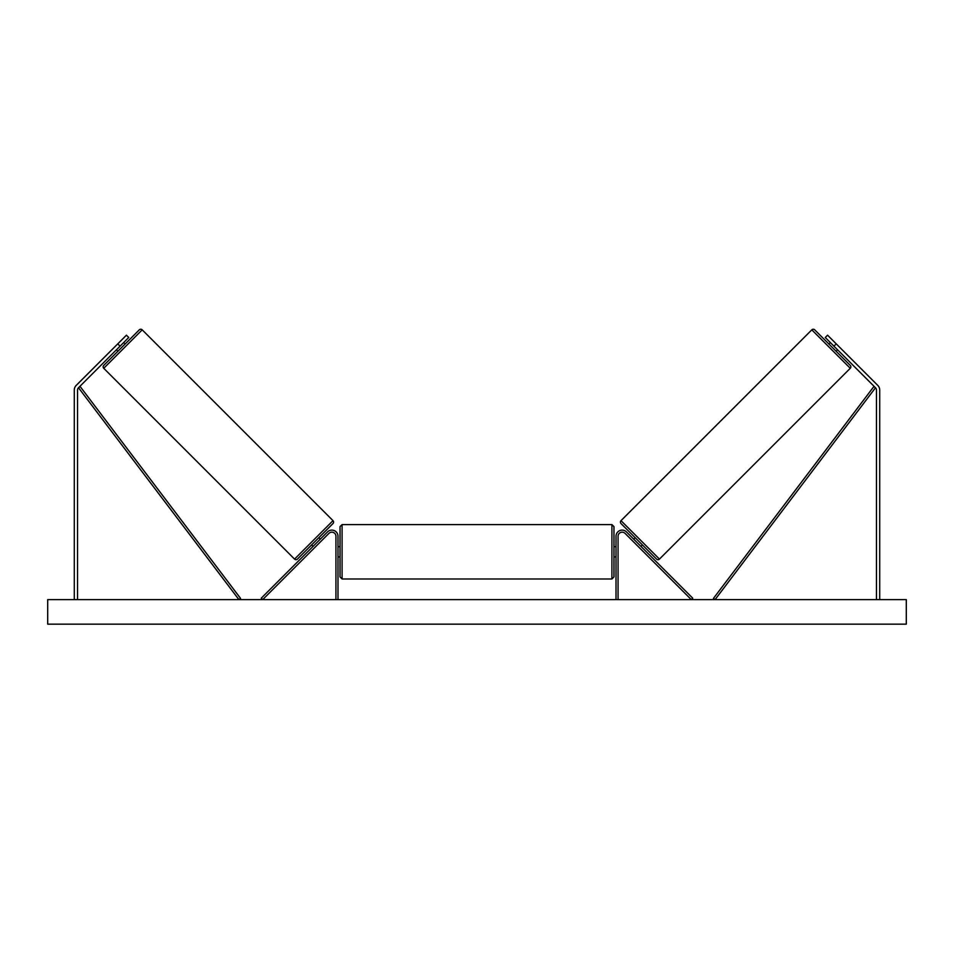 <?xml version="1.0" encoding="UTF-8"?>
<svg xmlns="http://www.w3.org/2000/svg" width="954" height="954" viewBox="0 0 954 954"><rect width="100%" height="100%" fill="white"/><g stroke="black" fill="none" stroke-linecap="round" stroke-linejoin="round"><path stroke-width="1.43" d="M337.99 599.625L337.99 536.255A6.129 6.129 0 0 0 327.52 531.915L261.253 598.182L262.696 599.625L328.963 533.358A4.09 4.09 0 0 1 335.939 536.255L335.939 599.625M120.073 346.183L117.759 343.869L126.429 335.188L128.742 337.501L78.502 387.741A3.267 3.267 0 0 0 77.548 390.055L77.548 599.625M117.759 343.869L76.189 385.428A6.547 6.547 0 0 0 74.281 390.055L74.281 599.625M833.927 346.183L836.241 343.869L827.571 335.188L825.258 337.501L875.498 387.741A3.267 3.267 0 0 1 876.452 390.055L876.452 599.625M836.241 343.869L877.811 385.428A6.547 6.547 0 0 1 879.719 390.055L879.719 599.625M616.01 599.625L616.01 536.255A6.129 6.129 0 0 1 626.48 531.915L692.747 598.182L691.304 599.625L625.037 533.358A4.09 4.09 0 0 0 618.061 536.255L618.061 599.625M342.081 578.983L340.029 576.931L340.029 526.644L342.081 524.605L342.081 578.983L611.919 578.983L611.919 524.605L613.971 526.644L613.971 576.931L611.919 578.983M337.99 555.335L337.99 548.24M616.01 555.335L616.01 548.24M142.194 329.846L103.736 368.292A2.039 2.039 0 0 1 103.736 365.406L139.296 329.846A2.039 2.039 0 0 1 142.194 329.846L332.994 520.657A2.039 2.039 0 0 1 332.994 523.543L297.433 559.104A2.039 2.039 0 0 1 294.547 559.104L332.994 520.657M103.736 368.292L294.547 559.104M116.46 349.796L117.902 351.239M123.686 342.569L125.129 344.012M117.569 348.687L122.577 343.667M297.433 559.104L311.6 544.937L313.055 546.38M314.152 545.283L319.173 540.262M332.994 523.543L318.827 537.71L320.282 539.153M906.3 599.625L47.7 599.625L47.7 624.154L906.3 624.154L906.3 599.625M837.54 349.796L836.098 351.239L850.264 365.406L814.704 329.846L828.871 344.012L830.314 342.569M850.264 365.406A2.039 2.039 0 0 1 850.264 368.292L659.452 559.104L621.006 520.657A2.039 2.039 0 0 0 621.006 523.543L656.567 559.104A2.039 2.039 0 0 0 659.452 559.104M814.704 329.846A2.039 2.039 0 0 0 811.806 329.846L621.006 520.657M642.4 544.937L640.945 546.38M635.173 537.71L633.718 539.153M639.848 545.283L634.827 540.262M836.431 348.687L831.423 343.667M78.502 387.741L238.929 599.625L240.551 598.396L80.136 386.513L78.502 387.741M875.498 387.741L715.071 599.625L713.449 598.396L873.864 386.513L875.498 387.741M811.806 329.846L850.264 368.292M342.081 524.605L611.919 524.605M337.99 546.678L340.029 546.678M613.971 546.678L616.01 546.678M613.971 556.897L616.01 556.897M337.99 556.897L340.029 556.897"/></g></svg>
